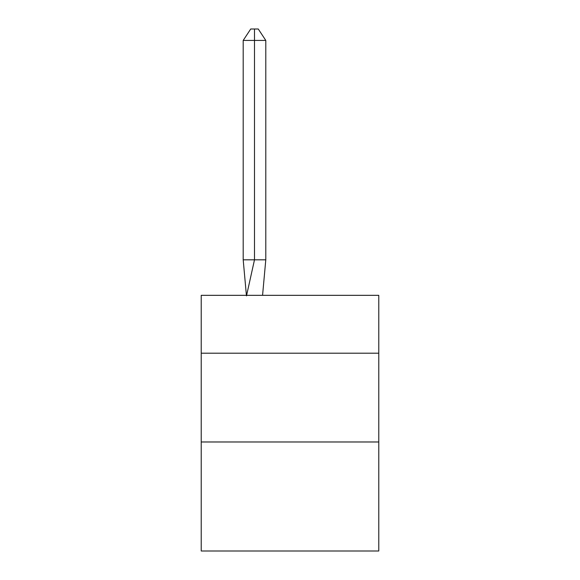 <?xml version="1.0" encoding="UTF-8"?>
<svg xmlns="http://www.w3.org/2000/svg" width="580" height="580" viewBox="0 0 580 580"><rect width="100%" height="100%" fill="white"/><g stroke="black" fill="none" stroke-linecap="round" stroke-linejoin="round"><path stroke-width="0.87" d="M201.224 353.205L378.776 353.205L378.776 295.329L201.224 295.329L201.224 551L378.776 551L378.776 441.982L201.224 441.982M378.776 441.982L378.776 353.205M262.566 295.329L265.792 259.818L265.792 40.426L254.489 40.426L254.489 259.818L265.792 259.818L259.006 259.818M254.489 29L254.489 259.818L243.194 259.818L246.406 295.329L243.194 259.818L246.406 295.329L243.194 259.818L246.406 295.329L243.194 259.818L246.406 295.329L243.194 259.818L246.406 295.329L243.194 259.818L243.194 40.426L250.727 29L258.26 29L265.792 40.426M254.489 40.426L254.489 259.818L254.489 40.426L254.489 259.818L254.489 40.426L254.489 259.818L254.489 40.426L254.489 259.818L254.489 40.426L243.194 40.426M246.5 295.858L254.489 259.818"/></g></svg>
